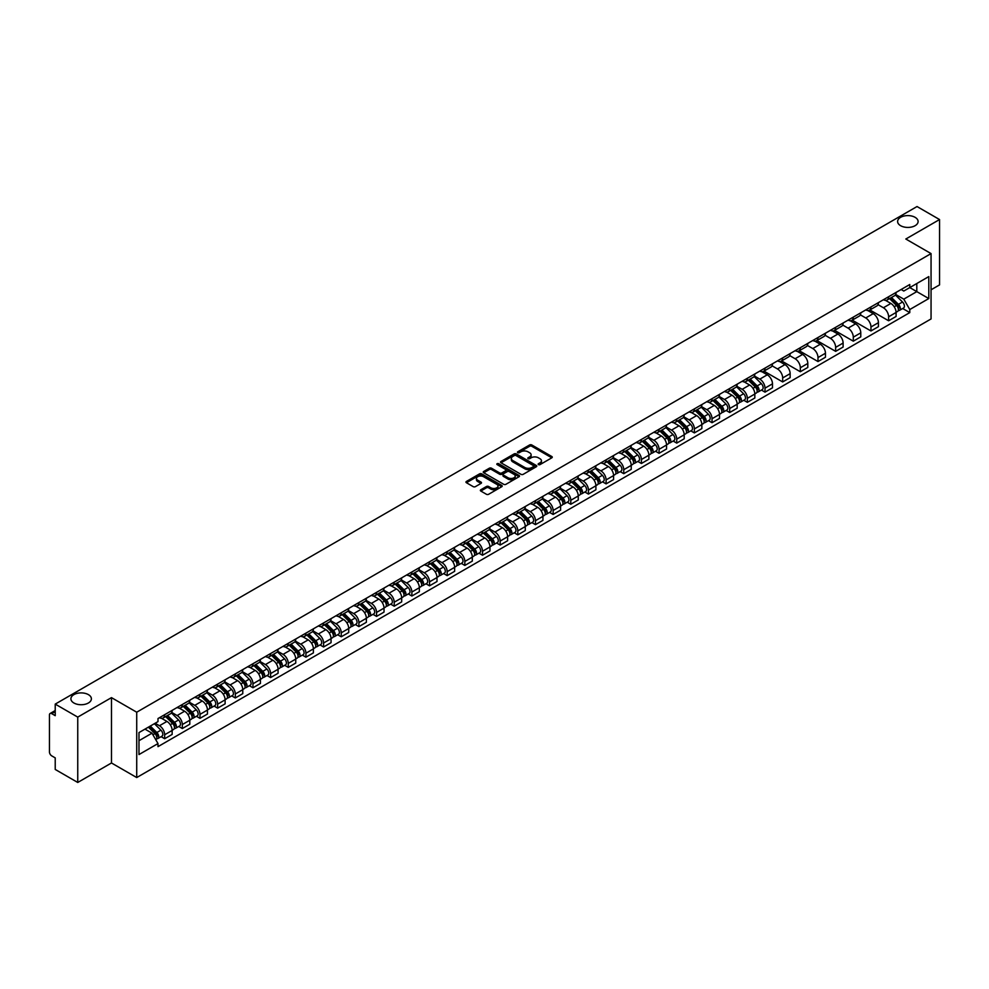 <?xml version="1.0" encoding="UTF-8"?>
<svg xmlns="http://www.w3.org/2000/svg" width="989" height="989" viewBox="0 0 989 989"><rect width="100%" height="100%" fill="white"/><g stroke="black" fill="none" stroke-linecap="round" stroke-linejoin="round"><path stroke-width="1.48" d="M538.449 464.62A1.1 0.63 0 0 0 540.006 464.62L551.813 457.808A1.57 0.902 0 0 0 552.27 457.165A1.57 0.902 0 0 0 551.813 456.522L531.81 444.976A1.57 0.902 0 0 0 529.585 444.976L517.779 451.788A1.1 0.63 0 0 0 519.336 452.69L520.869 451.812A5.032 2.905 0 0 1 527.978 451.812L529.647 452.777A5.032 2.905 0 0 1 531.118 454.829A5.032 2.905 0 0 1 529.647 456.881L528.114 457.759A1.1 0.63 0 0 0 529.671 458.661L531.204 457.771A5.032 2.905 0 0 1 538.313 457.771L539.982 458.735A5.032 2.905 0 0 1 541.453 460.787A5.032 2.905 0 0 1 539.982 462.84L538.449 463.73A1.1 0.63 0 0 0 538.449 464.62L538.449 463.73M88.392 694.624A10.249 5.909 0 0 0 77.216 693.351A10.249 5.909 0 0 0 70.899 698.815A10.249 5.909 0 0 0 73.903 702.994A10.249 5.909 0 0 0 85.066 704.279A10.249 5.909 0 0 0 91.384 698.815A10.249 5.909 0 0 0 88.392 694.624M915.097 217.333A10.249 5.909 0 0 0 903.934 216.047A10.249 5.909 0 0 0 897.616 221.511A10.249 5.909 0 0 0 900.608 225.69A10.249 5.909 0 0 0 911.784 226.976A10.249 5.909 0 0 0 918.101 221.511A10.249 5.909 0 0 0 915.097 217.333M480.815 489.753A1.57 0.902 0 0 0 480.357 490.396A1.57 0.902 0 0 0 480.815 491.038L486.427 494.277A1.57 0.902 0 0 0 488.653 494.277L501.757 486.699A1.57 0.902 0 0 0 502.214 486.056A1.57 0.902 0 0 0 501.757 485.426L481.754 473.879A1.57 0.902 0 0 0 479.541 473.879L466.425 481.445A1.57 0.902 0 0 0 465.967 482.088A1.57 0.902 0 0 0 466.425 482.731L473.199 486.637A1.57 0.902 0 0 0 475.425 486.637L481.037 483.398A1.57 0.902 0 0 0 481.495 482.756A1.57 0.902 0 0 0 481.037 482.113L477.675 480.172A4.203 2.423 0 0 1 476.451 478.466A4.203 2.423 0 0 1 479.035 476.216A4.203 2.423 0 0 1 483.621 476.747L496.787 484.35A4.203 2.423 0 0 1 498.011 486.056A4.203 2.423 0 0 1 495.427 488.306A4.203 2.423 0 0 1 490.841 487.775L488.653 486.514A1.57 0.902 0 0 0 486.427 486.514L480.815 489.753L480.815 491.038L486.427 487.812L486.427 486.514M136.717 712.204L111.473 697.628L77.748 717.112L55.223 704.106L917.026 206.54L939.55 219.546L905.825 239.017L931.057 253.592L136.717 712.204L136.717 777.552L931.057 318.94L931.057 253.592M520.98 474.324A1.57 0.902 0 0 0 523.206 474.324L536.31 466.759A1.57 0.902 0 0 0 536.767 466.116A1.57 0.902 0 0 0 536.31 465.473L516.307 453.926A1.57 0.902 0 0 0 514.095 453.926L500.978 461.492A1.57 0.902 0 0 0 500.521 462.135A1.57 0.902 0 0 0 500.978 462.778L520.98 474.324M497.591 464.855A1.1 0.63 0 0 1 498.703 465.015L519.015 476.735L505.923 484.301A1.57 0.902 0 0 1 503.698 484.301L483.708 472.754L483.708 471.469A1.57 0.902 0 0 0 483.238 472.112A1.57 0.902 0 0 0 483.708 472.754M483.708 471.469L489.32 468.23A1.57 0.902 0 0 1 491.533 468.23L499.643 472.915A1.57 0.902 0 0 0 501.868 472.915L505.589 470.764A1.57 0.902 0 0 0 506.047 470.121A1.57 0.902 0 0 0 505.589 469.478L497.146 464.607A1.1 0.63 0 0 1 498.703 463.705L519.04 475.449A1.57 0.902 0 0 1 519.497 476.092A1.57 0.902 0 0 1 519.04 476.735L519.04 475.449M77.748 717.112L77.748 782.46L55.223 769.454L55.223 757.883L51.712 755.856A3.202 1.854 -120 0 1 49.45 751.937L49.45 714.948A3.202 1.854 -120 0 1 50.118 713.489L55.223 710.535M931.057 289.802L939.55 284.894L939.55 219.546M77.748 782.46L111.473 762.976L136.717 777.552M55.223 704.106L55.223 715.665L51.712 713.638A3.202 1.854 -120 0 0 50.118 713.489M888.616 296.725A7.368 4.253 60 0 1 887.096 300.026L894.563 295.723A7.368 4.253 -120 0 0 896.083 292.41M878.009 304.649L883.412 307.764A7.368 4.253 60 0 1 888.616 316.789L896.083 312.475A7.368 4.253 -120 0 0 890.879 303.45L885.538 300.372M896.083 312.475L896.083 316.455L888.616 320.77L869.887 309.965M887.096 300.026A7.368 4.253 60 0 1 883.461 299.704M888.616 316.789L888.616 320.77M870.963 306.924A7.368 4.253 60 0 1 869.43 310.225L876.909 305.91A7.368 4.253 -120 0 0 878.43 302.609M852.234 320.152L870.963 330.969L878.43 326.654L878.43 322.674A7.368 4.253 -120 0 0 873.225 313.649L867.872 310.558M869.43 310.225A7.368 4.253 60 0 1 865.808 309.891M860.356 314.848L865.758 317.964A7.368 4.253 60 0 1 870.963 326.976L870.963 330.969M853.297 317.11A7.368 4.253 60 0 1 851.776 320.424L859.243 316.109A7.368 4.253 -120 0 0 860.776 312.796M834.58 330.351L853.297 341.168L860.776 336.853L860.776 332.86A7.368 4.253 -120 0 0 855.572 323.848L850.219 320.757M851.776 320.424A7.368 4.253 60 0 1 848.154 320.09M842.702 325.047L848.092 328.163A7.368 4.253 60 0 1 853.297 337.175L853.297 341.168M835.643 327.31A7.368 4.253 60 0 1 834.123 330.61L841.59 326.296A7.368 4.253 -120 0 0 843.11 322.995M816.914 340.55L835.643 351.355L843.11 347.04L843.11 343.059A7.368 4.253 -120 0 0 837.906 334.035L832.565 330.956M834.123 330.61A7.368 4.253 60 0 1 830.5 330.277M825.049 335.234L830.439 338.349A7.368 4.253 60 0 1 835.643 347.374L835.643 351.355M817.99 337.496A7.368 4.253 60 0 1 816.457 340.809L823.936 336.495A7.368 4.253 -120 0 0 825.456 333.194M799.26 350.736L817.99 361.554L825.456 357.239L825.456 353.246A7.368 4.253 -120 0 0 820.252 344.234L814.899 341.143M816.457 340.809A7.368 4.253 60 0 1 812.834 340.476M807.383 345.433L812.785 348.548A7.368 4.253 60 0 1 817.99 357.561L817.99 361.554M800.336 347.695A7.368 4.253 60 0 1 798.803 350.996L806.27 346.694A7.368 4.253 -120 0 0 807.803 343.381M781.607 360.936L800.336 371.74L807.803 367.426L807.803 363.445A7.368 4.253 -120 0 0 802.598 354.433L797.245 351.342M798.803 350.996A7.368 4.253 60 0 1 795.181 350.675M789.729 355.62L795.119 358.735A7.368 4.253 60 0 1 800.336 367.76L800.336 371.74M782.67 357.894A7.368 4.253 60 0 1 781.149 361.195L788.616 356.881A7.368 4.253 -120 0 0 790.149 353.58M763.941 371.122L782.67 381.939L790.149 377.625L790.149 373.644A7.368 4.253 -120 0 0 784.932 364.62L779.592 361.529M781.149 361.195A7.368 4.253 60 0 1 777.527 360.861M772.075 365.819L777.465 368.934A7.368 4.253 60 0 1 782.67 377.946L782.67 381.939M765.016 368.081A7.368 4.253 60 0 1 763.496 371.394L770.963 367.08A7.368 4.253 -120 0 0 772.483 363.767M761.431 390.062L765.016 392.139L772.483 387.824L772.483 383.831A7.368 4.253 -120 0 0 767.279 374.819L761.938 371.728M763.496 371.394A7.368 4.253 60 0 1 759.861 371.06M754.409 376.018L759.812 379.133A7.368 4.253 60 0 1 765.016 388.145L765.016 392.139M747.363 378.28A7.368 4.253 60 0 1 745.83 381.581L753.309 377.266A7.368 4.253 -120 0 0 754.83 373.966M743.777 400.261L747.363 402.325L754.83 398.011L754.83 394.03A7.368 4.253 -120 0 0 749.625 385.005L744.272 381.927M745.83 381.581A7.368 4.253 60 0 1 742.207 381.247M736.756 386.204L742.158 389.32A7.368 4.253 60 0 1 747.363 398.344L747.363 402.325M729.697 388.479A7.368 4.253 60 0 1 728.176 391.78L735.643 387.465A7.368 4.253 -120 0 0 737.176 384.165M726.124 410.46L729.697 412.524L737.176 408.21L737.176 404.217A7.368 4.253 -120 0 0 731.971 395.204L726.618 392.114M728.176 391.78A7.368 4.253 60 0 1 724.554 391.446M719.102 396.404L724.492 399.519A7.368 4.253 60 0 1 729.697 408.531L729.697 412.524M712.043 398.666A7.368 4.253 60 0 1 710.522 401.967L717.989 397.665A7.368 4.253 -120 0 0 719.51 394.351M708.458 420.646L712.043 422.711L719.51 418.409L719.51 414.416A7.368 4.253 -120 0 0 714.305 405.403L708.965 402.313M710.522 401.967A7.368 4.253 60 0 1 706.9 401.645M701.448 406.59L706.838 409.706A7.368 4.253 60 0 1 712.043 418.73L712.043 422.711M694.389 408.865A7.368 4.253 60 0 1 692.869 412.166L700.336 407.851A7.368 4.253 -120 0 0 701.856 404.55M690.804 430.845L694.389 432.91L701.856 428.596L701.856 424.615A7.368 4.253 -120 0 0 696.652 415.59L691.299 412.5M692.869 412.166A7.368 4.253 60 0 1 689.234 411.832M683.782 416.789L689.185 419.905A7.368 4.253 60 0 1 694.389 428.929L694.389 432.91M676.736 419.052A7.368 4.253 60 0 1 675.203 422.365L682.682 418.05A7.368 4.253 -120 0 0 684.203 414.737M673.15 441.032L676.736 443.109L684.203 438.795L684.203 434.801A7.368 4.253 -120 0 0 678.998 425.789L673.645 422.699M675.203 422.365A7.368 4.253 60 0 1 671.58 422.031M666.129 426.988L671.519 430.104A7.368 4.253 60 0 1 676.736 439.116L676.736 443.109M659.07 429.251A7.368 4.253 60 0 1 657.549 432.552L665.016 428.237A7.368 4.253 -120 0 0 666.549 424.936M655.497 451.231L659.07 453.296L666.549 448.981L666.549 445.001A7.368 4.253 -120 0 0 661.332 435.976L655.991 432.898M657.549 432.552A7.368 4.253 60 0 1 653.927 432.218M648.475 437.175L653.865 440.29A7.368 4.253 60 0 1 659.07 449.315L659.07 453.296M641.416 439.45A7.368 4.253 60 0 1 639.895 442.751L647.362 438.436A7.368 4.253 -120 0 0 648.883 435.135M637.831 461.43L641.416 463.495L648.883 459.18L648.883 455.2A7.368 4.253 -120 0 0 643.678 446.175L638.338 443.084M639.895 442.751A7.368 4.253 60 0 1 636.261 442.417M630.809 447.374L636.211 450.49A7.368 4.253 60 0 1 641.416 459.502L641.416 463.495M623.762 449.636A7.368 4.253 60 0 1 622.229 452.95L629.709 448.635A7.368 4.253 -120 0 0 631.229 445.322M620.177 471.617L623.762 473.682L631.229 469.379L631.229 465.386A7.368 4.253 -120 0 0 626.025 456.374L620.672 453.283M622.229 452.95A7.368 4.253 60 0 1 618.607 452.616M613.155 457.573L618.558 460.689A7.368 4.253 60 0 1 623.762 469.701L623.762 473.682M606.096 459.836A7.368 4.253 60 0 1 604.576 463.136L612.043 458.822A7.368 4.253 -120 0 0 613.576 455.521M602.524 481.816L606.096 483.881L613.576 479.566L613.576 475.585A7.368 4.253 -120 0 0 608.371 466.561L603.018 463.482M604.576 463.136A7.368 4.253 60 0 1 600.953 462.803M595.502 467.76L600.892 470.875A7.368 4.253 60 0 1 606.096 479.9L606.096 483.881M588.443 470.022A7.368 4.253 60 0 1 586.922 473.335L594.389 469.021A7.368 4.253 -120 0 0 595.91 465.72M584.858 492.003L588.443 494.08L595.91 489.765L595.91 485.772A7.368 4.253 -120 0 0 590.705 476.76L585.364 473.669M586.922 473.335A7.368 4.253 60 0 1 583.3 473.002M577.848 477.959L583.238 481.074A7.368 4.253 60 0 1 588.443 490.087L588.443 494.08M570.789 480.221A7.368 4.253 60 0 1 569.268 483.522L576.735 479.22A7.368 4.253 -120 0 0 578.256 475.907M567.204 502.202L570.789 504.266L578.256 499.952L578.256 495.971A7.368 4.253 -120 0 0 573.051 486.947L567.711 483.868M569.268 483.522A7.368 4.253 60 0 1 565.634 483.201M560.182 488.146L565.584 491.261A7.368 4.253 60 0 1 570.789 500.286L570.789 504.266M553.135 490.42A7.368 4.253 60 0 1 551.602 493.721L559.082 489.407A7.368 4.253 -120 0 0 560.602 486.106M549.55 512.401L553.135 514.465L560.602 510.151L560.602 506.17A7.368 4.253 -120 0 0 555.398 497.146L550.045 494.055M551.602 493.721A7.368 4.253 60 0 1 547.98 493.387M542.528 498.345L547.918 501.46A7.368 4.253 60 0 1 553.135 510.472L553.135 514.465M535.469 500.607A7.368 4.253 60 0 1 533.949 503.92L541.416 499.606A7.368 4.253 -120 0 0 542.949 496.293M531.897 522.588L535.469 524.652L542.949 520.35L542.949 516.357A7.368 4.253 -120 0 0 537.732 507.345L532.391 504.254M533.949 503.92A7.368 4.253 60 0 1 530.327 503.586M524.875 508.544L530.265 511.659A7.368 4.253 60 0 1 535.469 520.671L535.469 524.652M517.816 510.806A7.368 4.253 60 0 1 516.295 514.107L523.762 509.792A7.368 4.253 -120 0 0 525.283 506.492M514.231 532.787L517.816 534.851L525.283 530.537L525.283 526.556A7.368 4.253 -120 0 0 520.078 517.531L514.737 514.453M516.295 514.107A7.368 4.253 60 0 1 512.661 513.773M507.209 518.731L512.611 521.846A7.368 4.253 60 0 1 517.816 530.87L517.816 534.851M500.162 520.993A7.368 4.253 60 0 1 498.629 524.306L506.108 519.991A7.368 4.253 -120 0 0 507.629 516.691M496.577 542.973L500.162 545.05L507.629 540.736L507.629 536.743A7.368 4.253 -120 0 0 502.424 527.73L497.071 524.64M498.629 524.306A7.368 4.253 60 0 1 495.007 523.972M489.555 528.93L494.957 532.045A7.368 4.253 60 0 1 500.162 541.057L500.162 545.05M482.496 531.192A7.368 4.253 60 0 1 480.975 534.493L488.442 530.191A7.368 4.253 -120 0 0 489.975 526.877M478.923 553.172L482.508 555.237L489.975 550.922L489.975 546.942A7.368 4.253 -120 0 0 484.771 537.929L479.418 534.839M480.975 534.493A7.368 4.253 60 0 1 477.353 534.171M471.901 539.116L477.291 542.232A7.368 4.253 60 0 1 482.508 551.256L482.508 555.237M464.842 541.391A7.368 4.253 60 0 1 463.322 544.692L470.789 540.377A7.368 4.253 -120 0 0 472.309 537.076M461.257 563.371L464.842 565.436L472.309 561.122L472.309 557.141A7.368 4.253 -120 0 0 467.105 548.116L461.764 545.026M463.322 544.692A7.368 4.253 60 0 1 459.7 544.358M454.248 549.315L459.638 552.431A7.368 4.253 60 0 1 464.842 561.443L464.842 565.436M447.189 551.578A7.368 4.253 60 0 1 445.668 554.891L453.135 550.576A7.368 4.253 -120 0 0 454.656 547.263M443.604 573.558L447.189 575.635L454.656 571.321L454.656 567.327A7.368 4.253 -120 0 0 449.451 558.315L444.11 555.225M445.668 554.891A7.368 4.253 60 0 1 442.034 554.557M436.582 559.514L441.984 562.63A7.368 4.253 60 0 1 447.189 571.642L447.189 575.635M429.535 561.777A7.368 4.253 60 0 1 428.002 565.078L435.481 560.763A7.368 4.253 -120 0 0 437.002 557.462M425.95 583.757L429.535 585.822L437.002 581.507L437.002 577.527A7.368 4.253 -120 0 0 431.797 568.502L426.444 565.424M428.002 565.078A7.368 4.253 60 0 1 424.38 564.744M418.928 569.701L424.318 572.816A7.368 4.253 60 0 1 429.535 581.841L429.535 585.822M411.869 571.976A7.368 4.253 60 0 1 410.348 575.277L417.815 570.962A7.368 4.253 -120 0 0 419.348 567.661M408.296 593.944L411.869 596.021L419.348 591.706L419.348 587.713A7.368 4.253 -120 0 0 414.131 578.701L408.791 575.61M410.348 575.277A7.368 4.253 60 0 1 406.726 574.943M401.274 579.9L406.664 583.016A7.368 4.253 60 0 1 411.869 592.028L411.869 596.021M394.215 582.162A7.368 4.253 60 0 1 392.695 585.463L400.162 581.161A7.368 4.253 -120 0 0 401.682 577.848M390.63 604.143L394.215 606.208L401.682 601.893L401.682 597.912A7.368 4.253 -120 0 0 396.478 588.9L391.137 585.809M392.695 585.463A7.368 4.253 60 0 1 389.073 585.142M383.621 590.087L389.011 593.202A7.368 4.253 60 0 1 394.215 602.227L394.215 606.208M376.562 592.362A7.368 4.253 60 0 1 375.029 595.662L382.508 591.348A7.368 4.253 -120 0 0 384.029 588.047M372.977 614.342L376.562 616.407L384.029 612.092L384.029 608.111A7.368 4.253 -120 0 0 378.824 599.087L373.471 595.996M375.029 595.662A7.368 4.253 60 0 1 371.407 595.329M365.955 600.286L371.357 603.401A7.368 4.253 60 0 1 376.562 612.426L376.562 616.407M358.908 602.548A7.368 4.253 60 0 1 357.375 605.861L364.842 601.547A7.368 4.253 -120 0 0 366.375 598.234M355.323 624.529L358.908 626.606L366.375 622.291L366.375 618.298A7.368 4.253 -120 0 0 361.17 609.286L355.817 606.195M357.375 605.861A7.368 4.253 60 0 1 353.753 605.528M348.301 610.485L353.691 613.6A7.368 4.253 60 0 1 358.908 622.613L358.908 626.606M341.242 612.747A7.368 4.253 60 0 1 339.722 616.048L347.188 611.734A7.368 4.253 -120 0 0 348.721 608.433M337.669 634.728L341.242 636.792L348.721 632.478L348.721 628.497A7.368 4.253 -120 0 0 343.504 619.473L338.164 616.394M339.722 616.048A7.368 4.253 60 0 1 336.099 615.714M330.647 620.672L336.037 623.787A7.368 4.253 60 0 1 341.242 632.812L341.242 636.792M323.588 622.946A7.368 4.253 60 0 1 322.068 626.247L329.535 621.933A7.368 4.253 -120 0 0 331.055 618.632M320.003 644.927L323.588 646.991L331.055 642.677L331.055 638.684A7.368 4.253 -120 0 0 325.851 629.672L320.51 626.581M322.068 626.247A7.368 4.253 60 0 1 318.433 625.913M312.981 630.871L318.384 633.986A7.368 4.253 60 0 1 323.588 642.998L323.588 646.991M305.935 633.133A7.368 4.253 60 0 1 304.402 636.446L311.881 632.132A7.368 4.253 -120 0 0 313.402 628.819M302.35 655.114L305.935 657.178L313.402 652.876L313.402 648.883A7.368 4.253 -120 0 0 308.197 639.871L302.844 636.78M304.402 636.446A7.368 4.253 60 0 1 300.78 636.112M295.328 641.07L300.73 644.185A7.368 4.253 60 0 1 305.935 653.197L305.935 657.178M288.269 643.332A7.368 4.253 60 0 1 286.748 646.633L294.215 642.318A7.368 4.253 -120 0 0 295.748 639.018M284.696 665.313L288.269 667.377L295.748 663.063L295.748 659.082A7.368 4.253 -120 0 0 290.543 650.057L285.191 646.979M286.748 646.633A7.368 4.253 60 0 1 283.126 646.299M277.674 651.256L283.064 654.372A7.368 4.253 60 0 1 288.269 663.396L288.269 667.377M270.615 653.519A7.368 4.253 60 0 1 269.095 656.832L276.561 652.517A7.368 4.253 -120 0 0 278.082 649.217M267.03 675.499L270.615 677.576L278.082 673.262L278.082 669.269A7.368 4.253 -120 0 0 272.877 660.256L267.537 657.166M269.095 656.832A7.368 4.253 60 0 1 265.472 656.498M260.02 661.456L265.411 664.571A7.368 4.253 60 0 1 270.615 673.583L270.615 677.576M252.961 663.718A7.368 4.253 60 0 1 251.429 667.019L258.908 662.704A7.368 4.253 -120 0 0 260.428 659.403M249.376 685.698L252.961 687.763L260.428 683.448L260.428 679.468A7.368 4.253 -120 0 0 255.224 670.443L249.871 667.365M251.429 667.019A7.368 4.253 60 0 1 247.806 666.685M242.354 671.642L247.757 674.758A7.368 4.253 60 0 1 252.961 683.782L252.961 687.763M235.308 673.917A7.368 4.253 60 0 1 233.775 677.218L241.242 672.903A7.368 4.253 -120 0 0 242.775 669.602M231.723 695.897L235.308 697.962L242.775 693.648L242.775 689.667A7.368 4.253 -120 0 0 237.57 680.642L232.217 677.552M233.775 677.218A7.368 4.253 60 0 1 230.153 676.884M224.701 681.841L230.091 684.957A7.368 4.253 60 0 1 235.308 693.969L235.308 697.962M217.642 684.104A7.368 4.253 60 0 1 216.121 687.417L223.588 683.102A7.368 4.253 -120 0 0 225.121 679.789M214.069 706.084L217.642 708.149L225.121 703.847L225.121 699.853A7.368 4.253 -120 0 0 219.904 690.841L214.564 687.751M216.121 687.417A7.368 4.253 60 0 1 212.499 687.083M207.047 692.04L212.437 695.156A7.368 4.253 60 0 1 217.642 704.168L217.642 708.149M199.988 694.303A7.368 4.253 60 0 1 198.468 697.604L205.935 693.289A7.368 4.253 -120 0 0 207.455 689.988M196.403 716.283L199.988 718.348L207.455 714.033L207.455 710.053A7.368 4.253 -120 0 0 202.251 701.028L196.91 697.95M198.468 697.604A7.368 4.253 60 0 1 194.833 697.27M189.381 702.227L194.784 705.342A7.368 4.253 60 0 1 199.988 714.367L199.988 718.348M182.335 704.489A7.368 4.253 60 0 1 180.802 707.803L188.281 703.488A7.368 4.253 -120 0 0 189.801 700.187M178.749 726.47L182.335 728.547L189.801 724.232L189.801 720.239A7.368 4.253 -120 0 0 184.597 711.227L179.244 708.136M180.802 707.803A7.368 4.253 60 0 1 177.179 707.469M171.727 712.426L177.13 715.541A7.368 4.253 60 0 1 182.335 724.554L182.335 728.547M164.668 714.688A7.368 4.253 60 0 1 163.148 717.989L170.615 713.687A7.368 4.253 -120 0 0 172.148 710.374M161.096 736.669L164.668 738.734L172.148 734.419L172.148 730.438A7.368 4.253 -120 0 0 166.943 721.426L161.59 718.335M163.148 717.989A7.368 4.253 60 0 1 159.526 717.668M155.162 723.256L159.464 725.728A7.368 4.253 60 0 1 164.668 734.753L164.668 738.734M901.127 289.505L903.785 291.038L928.795 276.599L916.803 283.522L916.803 291.631L903.785 299.148L895.675 294.462M138.979 740.699L151.997 733.183L157.993 743.567L138.979 754.558L138.979 732.589L157.993 721.611L157.993 718.546L909.781 284.511L909.781 287.576L928.795 298.554L909.781 309.532L903.785 299.148M928.795 276.599L928.795 298.554M157.993 743.567L157.993 746.646L909.781 312.611L909.781 309.532M111.473 697.628L111.473 762.976M151.997 733.183L144.975 729.128M902.697 308.506L909.781 312.611M538.894 464.781L539.982 464.15A5.032 2.905 0 0 0 541.453 462.098L541.453 460.787M531.118 454.829L531.118 456.127A5.032 2.905 0 0 1 529.647 458.179L528.559 458.809M551.788 457.82L531.81 446.286A1.57 0.902 0 0 0 529.585 446.286L518.224 452.851M536.31 465.473L536.31 466.759L516.307 455.237A1.57 0.902 0 0 0 514.095 455.237L501.003 462.79L500.978 461.492M533.528 466.561A1.1 0.63 0 0 0 533.528 465.658L515.974 455.533A1.1 0.63 0 0 0 514.428 455.533L512.809 456.461A5.032 2.905 0 0 0 511.338 458.513A5.032 2.905 0 0 0 512.809 460.565L524.813 467.488A5.032 2.905 0 0 0 531.921 467.488L533.528 466.561L533.528 467.871A1.1 0.63 0 0 0 533.528 466.969M511.338 458.513L511.338 459.823A5.032 2.905 0 0 0 512.809 461.875L512.809 460.565M533.528 467.871L531.921 468.798A5.032 2.905 0 0 1 524.813 468.798L512.809 461.875M483.72 472.767L489.32 469.54L489.32 468.23M506.047 470.121L506.047 471.432A1.57 0.902 0 0 1 505.589 472.074L501.868 474.226A1.57 0.902 0 0 1 499.643 474.226L491.533 469.54A1.57 0.902 0 0 0 489.32 469.54M508.062 477.774A4.203 2.423 0 0 0 512.648 478.293A4.203 2.423 0 0 0 515.232 476.055A4.203 2.423 0 0 0 514.008 474.337L509.372 471.666A1.57 0.902 0 0 0 507.147 471.666L503.426 473.805A1.57 0.902 0 0 0 502.968 474.448A1.57 0.902 0 0 0 503.426 475.091L508.062 477.774L508.062 479.084A4.203 2.423 0 0 0 512.648 479.603A4.203 2.423 0 0 0 515.232 477.366L515.232 476.055M502.968 474.448L502.968 475.758A1.57 0.902 0 0 0 503.426 476.401L503.426 475.091M508.062 479.084L503.426 476.401M498.011 486.056L498.011 487.367A4.203 2.423 0 0 1 495.427 489.604A4.203 2.423 0 0 1 490.841 489.085L488.653 487.812A1.57 0.902 0 0 0 486.427 487.812M476.451 478.466L476.451 479.764A4.203 2.423 0 0 0 477.675 481.482L477.675 480.172M481.013 483.411L477.675 481.482M501.757 485.426L501.757 486.699L481.754 475.177A1.57 0.902 0 0 0 479.541 475.177L466.449 482.743L466.425 481.445M889.568 298.604L896.516 305.465A4.005 2.312 60 0 1 897.579 311.461L896.083 312.326M890.953 299.976L893.908 301.67M890.335 298.159L897.95 305.675A1.916 1.113 60 0 1 898.457 308.556A1.916 1.113 60 0 1 898.284 308.617M891.485 297.491L898.445 304.352A4.005 2.312 60 0 1 899.508 310.348A4.005 2.312 60 0 1 898.296 310.484M895.379 294.957L902.524 302.004A4.005 2.312 60 0 1 903.575 307.999L899.508 310.348M748.314 380.159L755.262 387.02A4.005 2.312 60 0 1 756.325 393.016L754.83 393.882M749.699 381.519L752.641 383.225M749.081 379.714L756.696 387.231A1.916 1.113 60 0 1 757.203 390.099A1.916 1.113 60 0 1 757.03 390.173M750.231 379.047L757.191 385.908A4.005 2.312 60 0 1 758.242 391.904A4.005 2.312 60 0 1 757.042 392.04M754.125 376.512L761.258 383.559A4.005 2.312 60 0 1 762.321 389.555L758.242 391.904M730.648 390.346L737.609 397.207A4.005 2.312 60 0 1 738.659 403.215L737.176 404.068M732.045 391.718L734.988 393.424M731.427 389.901L739.043 397.417A1.916 1.113 60 0 1 739.549 400.298A1.916 1.113 60 0 1 739.376 400.372M732.577 389.233L739.537 396.107A4.005 2.312 60 0 1 740.588 402.103A4.005 2.312 60 0 1 739.376 402.226M736.471 386.711L743.604 393.746A4.005 2.312 60 0 1 744.668 399.754L740.588 402.103M712.995 400.545L719.955 407.406A4.005 2.312 60 0 1 721.006 413.402L719.51 414.267M714.379 401.917L717.334 403.611M713.761 400.1L721.389 407.616A1.916 1.113 60 0 1 721.896 410.497A1.916 1.113 60 0 1 721.71 410.559M714.923 399.432L721.871 406.294A4.005 2.312 60 0 1 722.934 412.289A4.005 2.312 60 0 1 721.723 412.425M718.818 396.898L725.951 403.945A4.005 2.312 60 0 1 727.002 409.941L722.934 412.289M695.341 410.744L702.289 417.605A4.005 2.312 60 0 1 703.352 423.601L701.856 424.466M696.726 412.104L699.668 413.81M696.108 410.287L703.723 417.803A1.916 1.113 60 0 1 704.23 420.684A1.916 1.113 60 0 1 704.057 420.758M697.257 409.631L704.217 416.493A4.005 2.312 60 0 1 705.268 422.488A4.005 2.312 60 0 1 704.069 422.612M701.152 407.097L708.297 414.131A4.005 2.312 60 0 1 709.348 420.14L705.268 422.488M677.675 420.931L684.635 427.792A4.005 2.312 60 0 1 685.698 433.8L684.203 434.653M679.072 422.303L682.014 424.009M678.454 420.486L686.069 428.002A1.916 1.113 60 0 1 686.576 430.883A1.916 1.113 60 0 1 686.403 430.957M679.604 419.818L686.564 426.679A4.005 2.312 60 0 1 687.615 432.688A4.005 2.312 60 0 1 686.403 432.811M683.498 417.284L690.631 424.33A4.005 2.312 60 0 1 691.694 430.326L687.615 432.688M660.022 431.13L666.982 437.991A4.005 2.312 60 0 1 668.032 443.987L666.537 444.852M661.406 432.49L664.361 434.196M660.8 430.685L668.416 438.201A1.916 1.113 60 0 1 668.923 441.082A1.916 1.113 60 0 1 668.749 441.143M661.95 430.017L668.898 436.878A4.005 2.312 60 0 1 669.961 442.874A4.005 2.312 60 0 1 668.749 443.01M665.844 427.483L672.977 434.53A4.005 2.312 60 0 1 674.028 440.525L669.961 442.874M642.368 441.317L649.328 448.178A4.005 2.312 60 0 1 650.379 454.186L648.883 455.039M643.752 442.689L646.707 444.395M643.134 440.871L650.75 448.388A1.916 1.113 60 0 1 651.256 451.268A1.916 1.113 60 0 1 651.083 451.343M644.296 440.204L651.244 447.077A4.005 2.312 60 0 1 652.307 453.073A4.005 2.312 60 0 1 651.096 453.197M648.178 437.682L655.324 444.716A4.005 2.312 60 0 1 656.375 450.724L652.307 453.073M624.714 451.516L631.662 458.377A4.005 2.312 60 0 1 632.725 464.373L631.229 465.238M626.099 452.888L629.041 454.581M625.481 451.071L633.096 458.587A1.916 1.113 60 0 1 633.603 461.467A1.916 1.113 60 0 1 633.43 461.529M626.63 450.403L633.59 457.264A4.005 2.312 60 0 1 634.641 463.26A4.005 2.312 60 0 1 633.442 463.396M630.525 447.869L637.67 454.915A4.005 2.312 60 0 1 638.721 460.911L634.641 463.26M607.048 461.715L614.008 468.576A4.005 2.312 60 0 1 615.059 474.572L613.576 475.437M608.445 463.075L611.387 464.781M607.827 461.27L615.442 468.774A1.916 1.113 60 0 1 615.949 471.654A1.916 1.113 60 0 1 615.776 471.728M608.977 460.602L615.937 467.463A4.005 2.312 60 0 1 616.988 473.459A4.005 2.312 60 0 1 615.776 473.595M612.871 458.068L620.004 465.114A4.005 2.312 60 0 1 621.067 471.11L616.988 473.459M589.395 471.901L596.355 478.763A4.005 2.312 60 0 1 597.405 484.771L595.91 485.624M590.779 473.274L593.734 474.98M590.161 471.456L597.789 478.973A1.916 1.113 60 0 1 598.296 481.853A1.916 1.113 60 0 1 598.11 481.927M591.323 470.789L598.271 477.65A4.005 2.312 60 0 1 599.334 483.658A4.005 2.312 60 0 1 598.122 483.782M595.217 468.254L602.35 475.301A4.005 2.312 60 0 1 603.401 481.297L599.334 483.658M571.741 482.1L578.689 488.962A4.005 2.312 60 0 1 579.752 494.957L578.256 495.823M573.126 483.46L576.08 485.166M572.507 481.655L580.123 489.172A1.916 1.113 60 0 1 580.63 492.052A1.916 1.113 60 0 1 580.456 492.114M573.657 480.988L580.617 487.849A4.005 2.312 60 0 1 581.668 493.845A4.005 2.312 60 0 1 580.469 493.981M577.551 478.453L584.697 485.5A4.005 2.312 60 0 1 585.748 491.496L581.668 493.845M554.075 492.287L561.035 499.148A4.005 2.312 60 0 1 562.098 505.156L560.602 506.022M555.472 493.659L558.414 495.365M554.854 491.842L562.469 499.358A1.916 1.113 60 0 1 562.976 502.239A1.916 1.113 60 0 1 562.803 502.313M556.003 491.187L562.964 498.048A4.005 2.312 60 0 1 564.014 504.044A4.005 2.312 60 0 1 562.803 504.167M559.898 488.653L567.031 495.687A4.005 2.312 60 0 1 568.094 501.695L564.014 504.044M536.421 502.486L543.381 509.347A4.005 2.312 60 0 1 544.432 515.343L542.936 516.209M537.806 503.858L540.76 505.552M537.2 502.041L544.815 509.558A1.916 1.113 60 0 1 545.322 512.438A1.916 1.113 60 0 1 545.149 512.5M538.35 501.374L545.31 508.235A4.005 2.312 60 0 1 546.361 514.243A4.005 2.312 60 0 1 545.149 514.367M542.244 498.839L549.377 505.886A4.005 2.312 60 0 1 550.44 511.882L546.361 514.243M518.768 512.685L525.728 519.546A4.005 2.312 60 0 1 526.778 525.542L525.283 526.408M520.152 514.045L523.107 515.751M519.534 512.24L527.149 519.744A1.916 1.113 60 0 1 527.656 522.625A1.916 1.113 60 0 1 527.483 522.699M520.696 511.573L527.644 518.434A4.005 2.312 60 0 1 528.707 524.43A4.005 2.312 60 0 1 527.496 524.566M524.578 509.038L531.723 516.085A4.005 2.312 60 0 1 532.774 522.081L528.707 524.43M501.114 522.872L508.062 529.733A4.005 2.312 60 0 1 509.125 535.741L507.629 536.594M502.499 524.244L505.441 525.95M501.88 522.427L509.496 529.943A1.916 1.113 60 0 1 510.003 532.824A1.916 1.113 60 0 1 509.829 532.898M503.03 521.759L509.99 528.621A4.005 2.312 60 0 1 511.041 534.629A4.005 2.312 60 0 1 509.842 534.752M506.924 519.237L514.07 526.272A4.005 2.312 60 0 1 515.121 532.267L511.041 534.629M483.448 533.071L490.408 539.932A4.005 2.312 60 0 1 491.459 545.928L489.975 546.793M484.845 534.443L487.787 536.137M484.227 532.626L491.842 540.142A1.916 1.113 60 0 1 492.349 543.023A1.916 1.113 60 0 1 492.176 543.085M485.376 531.958L492.337 538.82A4.005 2.312 60 0 1 493.387 544.815A4.005 2.312 60 0 1 492.176 544.951M489.271 529.424L496.404 536.471A4.005 2.312 60 0 1 497.467 542.466L493.387 544.815M465.794 543.258L472.754 550.131A4.005 2.312 60 0 1 473.805 556.127L472.309 556.992M467.179 544.63L470.134 546.336M466.561 542.813L474.188 550.329A1.916 1.113 60 0 1 474.695 553.21A1.916 1.113 60 0 1 474.51 553.284M467.723 542.157L474.671 549.019A4.005 2.312 60 0 1 475.734 555.014A4.005 2.312 60 0 1 474.522 555.138M471.617 539.623L478.75 546.657A4.005 2.312 60 0 1 479.801 552.666L475.734 555.014M448.141 553.457L455.088 560.318A4.005 2.312 60 0 1 456.152 566.314L454.656 567.179M449.525 554.829L452.48 556.523M448.907 553.012L456.522 560.528A1.916 1.113 60 0 1 457.029 563.409A1.916 1.113 60 0 1 456.856 563.47M450.057 552.344L457.017 559.205A4.005 2.312 60 0 1 458.08 565.214A4.005 2.312 60 0 1 456.869 565.337M453.951 549.81L461.097 556.856A4.005 2.312 60 0 1 462.147 562.852L458.08 565.214M430.487 563.656L437.435 570.517A4.005 2.312 60 0 1 438.498 576.513L437.002 577.378M431.872 565.016L434.814 566.722M431.253 563.211L438.869 570.715A1.916 1.113 60 0 1 439.376 573.595A1.916 1.113 60 0 1 439.203 573.669M432.403 562.543L439.363 569.404A4.005 2.312 60 0 1 440.414 575.4A4.005 2.312 60 0 1 439.203 575.536M436.297 560.009L443.431 567.056A4.005 2.312 60 0 1 444.494 573.051L440.414 575.4M412.821 573.843L419.781 580.704A4.005 2.312 60 0 1 420.832 586.712L419.348 587.565M414.206 575.215L417.16 576.921M413.6 573.397L421.215 580.914A1.916 1.113 60 0 1 421.722 583.794A1.916 1.113 60 0 1 421.549 583.869M414.75 572.73L421.71 579.603A4.005 2.312 60 0 1 422.76 585.599A4.005 2.312 60 0 1 421.549 585.723M418.644 570.208L425.777 577.242A4.005 2.312 60 0 1 426.84 583.25L422.76 585.599M395.167 584.042L402.127 590.903A4.005 2.312 60 0 1 403.178 596.899L401.682 597.764M396.552 585.414L399.507 587.107M395.934 583.597L403.561 591.113A1.916 1.113 60 0 1 404.068 593.993A1.916 1.113 60 0 1 403.883 594.055M397.096 582.929L404.044 589.79A4.005 2.312 60 0 1 405.107 595.786A4.005 2.312 60 0 1 403.895 595.922M400.978 580.395L408.123 587.441A4.005 2.312 60 0 1 409.174 593.437L405.107 595.786M377.514 594.228L384.461 601.102A4.005 2.312 60 0 1 385.525 607.098L384.029 607.963M378.898 595.601L381.841 597.307M378.28 593.783L385.895 601.3A1.916 1.113 60 0 1 386.402 604.18A1.916 1.113 60 0 1 386.229 604.254M379.43 593.128L386.39 599.989A4.005 2.312 60 0 1 387.441 605.985A4.005 2.312 60 0 1 386.242 606.109M383.324 590.594L390.47 597.628A4.005 2.312 60 0 1 391.52 603.636L387.441 605.985M359.848 604.427L366.808 611.289A4.005 2.312 60 0 1 367.859 617.297L366.375 618.15M361.245 605.8L364.187 607.506M360.626 603.982L368.242 611.499A1.916 1.113 60 0 1 368.749 614.379A1.916 1.113 60 0 1 368.576 614.453M361.776 603.315L368.736 610.176A4.005 2.312 60 0 1 369.787 616.184A4.005 2.312 60 0 1 368.576 616.308M365.67 600.78L372.804 607.827A4.005 2.312 60 0 1 373.867 613.823L369.787 616.184M342.194 614.626L349.154 621.488A4.005 2.312 60 0 1 350.205 627.483L348.709 628.349M343.579 615.986L346.533 617.692M342.973 614.181L350.588 621.698A1.916 1.113 60 0 1 351.095 624.566A1.916 1.113 60 0 1 350.91 624.64M344.123 613.514L351.07 620.375A4.005 2.312 60 0 1 352.133 626.371A4.005 2.312 60 0 1 350.922 626.507M348.017 610.979L355.15 618.026A4.005 2.312 60 0 1 356.201 624.022L352.133 626.371M324.54 624.813L331.5 631.674A4.005 2.312 60 0 1 332.551 637.682L331.055 638.535M325.925 626.185L328.88 627.891M325.307 624.368L332.922 631.884A1.916 1.113 60 0 1 333.429 634.765A1.916 1.113 60 0 1 333.256 634.839M326.457 623.7L333.417 630.574A4.005 2.312 60 0 1 334.48 636.57A4.005 2.312 60 0 1 333.268 636.693M330.351 621.179L337.496 628.213A4.005 2.312 60 0 1 338.547 634.221L334.48 636.57M306.887 635.012L313.834 641.873A4.005 2.312 60 0 1 314.898 647.869L313.402 648.735M308.271 636.384L311.214 638.078M307.653 634.567L315.268 642.084A1.916 1.113 60 0 1 315.775 644.964A1.916 1.113 60 0 1 315.602 645.026M308.803 633.9L315.763 640.761A4.005 2.312 60 0 1 316.814 646.757A4.005 2.312 60 0 1 315.615 646.893M312.697 631.365L319.83 638.412A4.005 2.312 60 0 1 320.893 644.408L316.814 646.757M289.221 645.211L296.181 652.072A4.005 2.312 60 0 1 297.232 658.068L295.748 658.934M290.605 646.571L293.56 648.277M290 644.766L297.615 652.27A1.916 1.113 60 0 1 298.122 655.151A1.916 1.113 60 0 1 297.949 655.225M291.149 644.099L298.109 650.96A4.005 2.312 60 0 1 299.16 656.956A4.005 2.312 60 0 1 297.949 657.079M295.043 641.564L302.177 648.599A4.005 2.312 60 0 1 303.24 654.607L299.16 656.956M271.567 655.398L278.527 662.259A4.005 2.312 60 0 1 279.578 668.267L278.082 669.12M272.952 656.77L275.906 658.476M272.334 654.953L279.961 662.469A1.916 1.113 60 0 1 280.468 665.35A1.916 1.113 60 0 1 280.283 665.424M273.496 654.285L280.443 661.146A4.005 2.312 60 0 1 281.506 667.155A4.005 2.312 60 0 1 280.295 667.278M277.39 651.751L284.523 658.798A4.005 2.312 60 0 1 285.574 664.793L281.506 667.155M253.913 665.597L260.861 672.458A4.005 2.312 60 0 1 261.924 678.454L260.428 679.319M255.298 666.957L258.24 668.663M254.68 665.152L262.295 672.668A1.916 1.113 60 0 1 262.802 675.549A1.916 1.113 60 0 1 262.629 675.611M255.83 664.484L262.79 671.346A4.005 2.312 60 0 1 263.84 677.341A4.005 2.312 60 0 1 262.641 677.477M259.724 661.95L266.869 668.997A4.005 2.312 60 0 1 267.92 674.993L263.84 677.341M236.247 675.784L243.207 682.645A4.005 2.312 60 0 1 244.258 688.653L242.775 689.518M237.644 677.156L240.587 678.862M237.026 675.339L244.642 682.855A1.916 1.113 60 0 1 245.148 685.736A1.916 1.113 60 0 1 244.975 685.81M238.176 674.683L245.136 681.545A4.005 2.312 60 0 1 246.187 687.54A4.005 2.312 60 0 1 244.975 687.664M242.07 672.149L249.203 679.183A4.005 2.312 60 0 1 250.266 685.192L246.187 687.54M218.594 685.983L225.554 692.844A4.005 2.312 60 0 1 226.605 698.84L225.109 699.705M219.978 687.355L222.933 689.049M219.373 685.538L226.988 693.054A1.916 1.113 60 0 1 227.495 695.935A1.916 1.113 60 0 1 227.322 695.996M220.522 684.87L227.47 691.731A4.005 2.312 60 0 1 228.533 697.74A4.005 2.312 60 0 1 227.322 697.863M224.416 682.336L231.55 689.382A4.005 2.312 60 0 1 232.6 695.378L228.533 697.74M200.94 696.182L207.9 703.043A4.005 2.312 60 0 1 208.951 709.039L207.455 709.904M202.325 697.542L205.279 699.248M201.707 695.737L209.322 703.241A1.916 1.113 60 0 1 209.829 706.121A1.916 1.113 60 0 1 209.656 706.195M202.869 695.069L209.816 701.93A4.005 2.312 60 0 1 210.88 707.926A4.005 2.312 60 0 1 209.668 708.062M206.75 692.535L213.896 699.582A4.005 2.312 60 0 1 214.947 705.577L210.88 707.926M183.286 706.369L190.234 713.23A4.005 2.312 60 0 1 191.297 719.238L189.801 720.091M184.671 707.741L187.613 709.447M184.053 705.923L191.668 713.44A1.916 1.113 60 0 1 192.175 716.32A1.916 1.113 60 0 1 192.002 716.395M185.203 705.256L192.163 712.117A4.005 2.312 60 0 1 193.214 718.125A4.005 2.312 60 0 1 192.014 718.249M189.097 702.734L196.242 709.768A4.005 2.312 60 0 1 197.293 715.764L193.214 718.125M165.62 716.568L172.581 723.429A4.005 2.312 60 0 1 173.631 729.425L172.148 730.29M167.017 717.94L169.96 719.633M166.399 716.123L174.015 723.639A1.916 1.113 60 0 1 174.521 726.519A1.916 1.113 60 0 1 174.348 726.581M167.549 715.455L174.509 722.316A4.005 2.312 60 0 1 175.56 728.312A4.005 2.312 60 0 1 174.348 728.448M171.443 712.921L178.576 719.967A4.005 2.312 60 0 1 179.639 725.963L175.56 728.312M148.375 727.162L154.927 733.628A4.005 2.312 60 0 1 155.978 739.624L155.78 739.735M149.351 728.127L152.306 729.833M149.154 726.717L156.361 733.826A1.916 1.113 60 0 1 156.868 736.706A1.916 1.113 60 0 1 156.682 736.78M150.303 726.062L156.843 732.515A4.005 2.312 60 0 1 157.906 738.511A4.005 2.312 60 0 1 156.695 738.635M154.383 723.701L160.923 730.154A4.005 2.312 60 0 1 161.973 736.162L157.906 738.511M182.335 724.554L189.801 720.239M199.988 714.367L207.455 710.053M217.642 704.168L225.121 699.853M235.308 693.969L242.775 689.667M252.961 683.782L260.428 679.468M270.615 673.583L278.082 669.269M288.269 663.396L295.748 659.082M305.935 653.197L313.402 648.883M323.588 642.998L331.055 638.684M341.242 632.812L348.721 628.497M358.908 622.613L366.375 618.298M376.562 612.426L384.029 608.111M394.215 602.227L401.682 597.912M411.869 592.028L419.348 587.713M429.535 581.841L437.002 577.527M447.189 571.642L454.656 567.327M464.842 561.443L472.309 557.141M482.508 551.256L489.975 546.942M500.162 541.057L507.629 536.743M517.816 530.87L525.283 526.556M535.469 520.671L542.949 516.357M553.135 510.472L560.602 506.17M570.789 500.286L578.256 495.971M588.443 490.087L595.91 485.772M606.096 479.9L613.576 475.585M623.762 469.701L631.229 465.386M641.416 459.502L648.883 455.2M659.07 449.315L666.549 445.001M676.736 439.116L684.203 434.801M694.389 428.929L701.856 424.615M712.043 418.73L719.51 414.416M729.697 408.531L737.176 404.217M747.363 398.344L754.83 394.03M765.016 388.145L772.483 383.831M782.67 377.946L790.149 373.644M800.336 367.76L807.803 363.445M817.99 357.561L825.456 353.246M835.643 347.374L843.11 343.059M853.297 337.175L860.776 332.86M870.963 326.976L878.43 322.674M164.668 734.753L172.148 730.438M159.464 725.728L166.943 721.426M177.13 715.541L184.597 711.227M194.784 705.342L202.251 701.028M212.437 695.156L219.904 690.841M230.091 684.957L237.57 680.642M247.757 674.758L255.224 670.443M265.411 664.571L272.877 660.256M283.064 654.372L290.543 650.057M300.73 644.185L308.197 639.871M318.384 633.986L325.851 629.672M336.037 623.787L343.504 619.473M353.691 613.6L361.17 609.286M371.357 603.401L378.824 599.087M389.011 593.202L396.478 588.9M406.664 583.016L414.131 578.701M424.318 572.816L431.797 568.502M441.984 562.63L449.451 558.315M459.638 552.431L467.105 548.116M477.291 542.232L484.771 537.929M494.957 532.045L502.424 527.73M512.611 521.846L520.078 517.531M530.265 511.659L537.732 507.345M547.918 501.46L555.398 497.146M565.584 491.261L573.051 486.947M583.238 481.074L590.705 476.76M600.892 470.875L608.371 466.561M618.558 460.689L626.025 456.374M636.211 450.49L643.678 446.175M653.865 440.29L661.332 435.976M671.519 430.104L678.998 425.789M689.185 419.905L696.652 415.59M706.838 409.706L714.305 405.403M724.492 399.519L731.971 395.204M742.158 389.32L749.625 385.005M759.812 379.133L767.279 374.819M777.465 368.934L784.932 364.62M795.119 358.735L802.598 354.433M812.785 348.548L820.252 344.234M830.439 338.349L837.906 334.035M848.092 328.163L855.572 323.848M865.758 317.964L873.225 313.649M883.412 307.764L890.879 303.45M55.223 711.623L51.712 713.638M539.982 464.15L539.982 462.84M528.114 458.661L528.114 457.759M529.647 458.179L529.647 456.881M517.779 452.69L517.779 451.788M529.585 446.286L529.585 444.976M531.81 446.286L531.81 444.976M551.813 457.808L551.813 456.522M514.095 455.237L514.095 453.926M516.307 455.237L516.307 453.926M524.813 468.798L524.813 467.488M531.921 468.798L531.921 467.488M491.533 469.54L491.533 468.23M499.643 474.226L499.643 472.915M501.868 474.226L501.868 472.915M505.589 472.074L505.589 470.764M498.703 465.015L498.703 463.705M488.653 487.812L488.653 486.514M490.841 489.085L490.841 487.775M481.037 483.398L481.037 482.113M479.541 475.177L479.541 473.879M481.754 475.177L481.754 473.879M896.516 305.465L894.229 306.788M898.865 307.666L898.136 308.086M902.524 302.004L898.445 304.352M755.262 387.02L752.963 388.343M757.599 389.221L756.882 389.641M761.258 383.559L757.191 385.908M737.609 397.207L735.309 398.542M739.945 399.42L739.228 399.84M743.604 393.746L739.537 396.107M719.955 407.406L717.655 408.729M722.291 409.619L721.562 410.027M725.951 403.945L721.871 406.294M702.289 417.605L699.989 418.928M704.625 419.806L703.908 420.226M708.297 414.131L704.217 416.493M684.635 427.792L682.336 429.127M686.972 430.005L686.255 430.413M690.631 424.33L686.564 426.679M666.982 437.991L664.682 439.314M669.318 440.192L668.601 440.612M672.977 434.53L668.898 436.878M649.328 448.178L647.029 449.513M651.664 450.391L650.935 450.811M655.324 444.716L651.244 447.077M631.662 458.377L629.363 459.7M633.998 460.59L633.281 460.998M637.67 454.915L633.59 457.264M614.008 468.576L611.709 469.899M616.345 470.776L615.628 471.197M620.004 465.114L615.937 467.463M596.355 478.763L594.055 480.098M598.691 480.975L597.962 481.383M602.35 475.301L598.271 477.65M578.689 488.962L576.402 490.284M581.025 491.162L580.308 491.582M584.697 485.5L580.617 487.849M561.035 499.148L558.736 500.483M563.371 501.361L562.654 501.782M567.031 495.687L562.964 498.048M543.381 509.347L541.082 510.67M545.718 511.56L545.001 511.968M549.377 505.886L545.31 508.235M525.728 519.546L523.428 520.869M528.064 521.747L527.335 522.167M531.723 516.085L527.644 518.434M508.062 529.733L505.762 531.068M510.398 531.946L509.681 532.366M514.07 526.272L509.99 528.621M490.408 539.932L488.109 541.255M492.745 542.133L492.028 542.553M496.404 536.471L492.337 538.82M472.754 550.131L470.455 551.454M475.091 552.332L474.361 552.752M478.75 546.657L474.671 549.019M455.088 560.318L452.801 561.641M457.437 562.531L456.708 562.939M461.097 556.856L457.017 559.205M437.435 570.517L435.135 571.84M439.771 572.718L439.054 573.138M443.431 567.056L439.363 569.404M419.781 580.704L417.482 582.039M422.118 582.917L421.401 583.337M425.777 577.242L421.71 579.603M402.127 590.903L399.828 592.226M404.464 593.116L403.735 593.524M408.123 587.441L404.044 589.79M384.461 601.102L382.162 602.425M386.798 603.302L386.081 603.723M390.47 597.628L386.39 599.989M366.808 611.289L364.508 612.624M369.144 613.501L368.427 613.909M372.804 607.827L368.736 610.176M349.154 621.488L346.855 622.81M351.491 623.688L350.774 624.108M355.15 618.026L351.07 620.375M331.5 631.674L329.201 633.009M333.837 633.887L333.108 634.308M337.496 628.213L333.417 630.574M313.834 641.873L311.535 643.196M316.171 644.086L315.454 644.494M319.83 638.412L315.763 640.761M296.181 652.072L293.881 653.395M298.517 654.273L297.8 654.693M302.177 648.599L298.109 650.96M278.527 662.259L276.228 663.594M280.864 664.472L280.134 664.88M284.523 658.798L280.443 661.146M260.861 672.458L258.562 673.781M263.198 674.659L262.481 675.079M266.869 668.997L262.79 671.346M243.207 682.645L240.908 683.98M245.544 684.858L244.827 685.278M249.203 679.183L245.136 681.545M225.554 692.844L223.254 694.167M227.89 695.057L227.173 695.465M231.55 689.382L227.47 691.731M207.9 703.043L205.601 704.366M210.237 705.244L209.507 705.664M213.896 699.582L209.816 701.93M190.234 713.23L187.935 714.565M192.571 715.443L191.854 715.863M196.242 709.768L192.163 712.117M172.581 723.429L170.281 724.752M174.917 725.629L174.2 726.05M178.576 719.967L174.509 722.316M154.927 733.628L152.924 734.778M157.263 735.828L156.534 736.249M160.923 730.154L156.843 732.515M533.85 467.426L533.85 466.116"/></g></svg>
